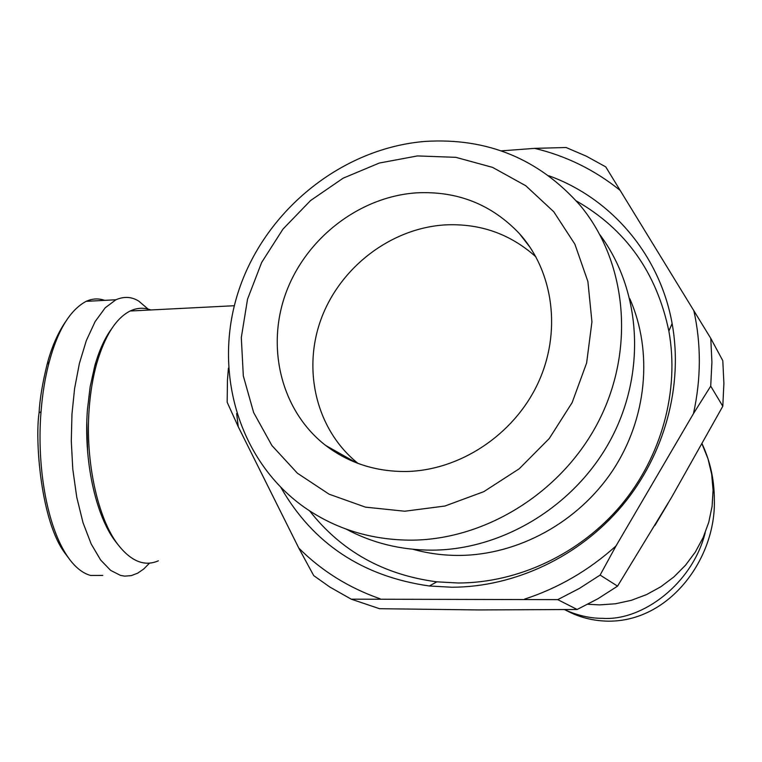 <?xml version="1.0" encoding="UTF-8"?>
<svg xmlns="http://www.w3.org/2000/svg" width="762" height="762" viewBox="0 0 762 762"><rect width="100%" height="100%" fill="white"/><g stroke="black" fill="none" stroke-linecap="round" stroke-linejoin="round"><path stroke-width="1.14" d="M566.118 610.372C579.044 617.334 593.074 620.935 608.219 621.173C670.379 621.697 716.175 557.546 714.337 499.605C714.308 479.87 710.241 461.286 702.116 443.855M65.732 321.459C57.664 333.289 51.454 347.596 47.082 364.388C42.415 383.429 39.738 399.593 39.072 412.861C34.861 440.293 40.748 521.856 65.322 553.641L68.313 557.622C75.171 567.299 82.601 573.243 90.592 575.453L102.775 575.424M104.699 300.361C98.479 298.19 92.297 298.523 86.154 301.342C70.142 309.915 57.855 330.003 49.311 361.598C45.206 376.876 42.443 393.573 41.043 411.68C36.624 465.03 46.587 526.837 68.313 557.622M587.864 604.256L599.418 604.895L615.458 603.78L631.279 600.332L646.519 594.608L660.854 586.74L673.96 576.872L685.533 565.213L695.335 552.04L703.126 537.62L708.755 522.284L712.089 506.378L713.07 490.242L711.679 474.231L707.974 458.705L702.05 443.979M150.857 309.963C143.942 307.391 137.036 307.743 130.14 311.01C116.1 318.097 104.975 335.528 96.774 363.322C92.926 377.104 90.392 392.249 89.173 408.746C85.087 461.039 97.717 518.427 118.005 544.659C131.159 561.442 144.609 566.823 158.344 560.813M111.604 328.813C104.794 338.042 99.193 350.349 94.812 365.722L90.154 386.734L87.43 409.708C83.468 460.324 95.707 515.855 115.414 541.353L117.519 544.039M548.802 175.755C610.914 198.053 659.759 254.479 672.122 323.526C683.428 385.582 664.788 454.704 622.059 505.873C579.12 556.879 514.541 587.159 451.818 587.235L429.358 585.997C362.512 576.434 313.039 543.62 280.94 487.547M309.648 510.902C341.3 551.24 383.696 574.881 436.836 581.835L458.333 583.006C518.351 582.882 580.015 553.936 621.02 505.244C661.816 456.381 679.618 390.392 668.855 331.032C656.606 272.586 625.793 229.238 576.405 200.987M236.649 413.461L238.258 426.749L227.171 402.241L227.438 380.219L228.419 368.113M413.052 549.288C427.939 553.441 443.313 555.488 459.153 555.431C518.017 555.098 578.053 522.465 612.581 470.678C646.976 418.814 653.224 351.777 629.831 298.799M599.951 234.82C641.033 289.912 646.528 371.837 611.21 438.636C575.891 505.406 503.311 549.831 432.159 550.154C401.069 550.145 372.389 543.125 346.129 529.095M411.375 540.163C371.056 540.048 335.232 528.99 303.914 506.997C237.134 459.381 212.122 368.217 239.325 288.769C266.452 209.236 342.557 147.999 425.32 141.399C487.49 137.598 539.115 158.944 580.196 205.426C626.44 261.061 635.422 347.72 599.513 419.491C563.642 491.261 486.689 539.734 411.375 540.163M404.746 511.226L365.465 507.14L329.089 494.186L297.418 473.24L271.901 445.522L253.632 412.537L243.326 375.971L241.306 337.585L247.536 299.171L261.652 262.461L282.978 229.095L310.544 200.568L343.138 178.184L379.324 163.039L417.481 155.924L455.838 157.334L492.557 167.373L525.79 185.757L553.755 211.75L574.891 244.202L587.902 281.54L591.941 321.84L586.635 362.941L572.157 402.565L549.278 438.502L519.255 468.754L483.803 491.661L444.913 506.035L404.746 511.226M535.924 256.87C510.188 233.791 479.793 223.142 444.741 224.923C390.744 228.39 340.204 267.224 321.173 318.887C302.085 370.513 316.582 430.349 358.073 463.439M416.157 192.872C457.152 190.7 491.585 204.292 519.427 233.629C553.822 271.71 561.851 332.765 537.648 383.934C513.483 435.092 459.638 470.525 406.165 471.497C375.647 471.735 348.815 463.058 325.679 445.456C281.483 411.185 265.824 348.043 285.817 293.256C305.762 238.42 359.121 196.872 416.157 192.872M564.509 609.629C577.406 615.486 590.159 618.392 602.771 618.344C642.471 621.078 692.525 583.559 705.193 532.743M722.795 406.251L710.717 386.134L693.468 413.623L616.02 545.935L600.123 575.072L617.553 586.14L671.532 497.443L722.795 406.251L723.9 383.372L722.795 360.683L710.784 338.376L605.742 166.868L586.378 156.2L566.09 147.514L534.638 148.361L501.253 150.876M617.553 586.14L597.837 598.789L577.148 609.486L478.746 609.933L379.533 608.705L351.215 599.17L557.755 599.637L577.148 609.486M600.123 575.072L579.444 588.388L557.755 599.637M238.258 426.749L298.799 548.097L313.715 575.615L329.832 587.035L351.215 599.17M86.811 422.424L87.668 452.314M710.784 338.376L711.918 362.15L710.717 386.134M298.799 548.097C321.64 570.928 348.739 587.816 380.086 598.77M524.656 599.094C558.432 588.064 588.883 570.347 616.02 545.935M693.468 413.623C701.164 378.581 701.278 344.214 693.82 310.544M620.297 190.51C594.817 169.974 566.261 155.924 534.638 148.361M148.104 309.096L138.932 301.257C131.883 296.704 124.206 296.199 115.91 299.761L105.223 307.781L95.126 321.593L86.325 340.585L79.381 363.484L74.59 388.572L71.961 414.157L71.285 441.074L72.809 469.335L76.743 497.186L83.001 522.656L91.183 543.973L100.622 559.994L110.604 570.357L120.463 575.386L124.701 576.129L131.255 575.624L137.703 573.167L143.694 569.033L149.533 563.128M667.969 503.511L654.853 525.57M338.318 452.59L338.442 454.095M39.072 412.861L41.043 411.68M234.325 305.724L130.14 311.01M94.812 365.722L96.774 363.322M668.855 331.032L672.122 323.526M519.427 233.629L530.514 247.936M115.414 541.353L118.005 544.659M436.836 581.835L429.358 585.997M86.154 301.342L115.91 299.761M47.082 364.388L49.311 361.598M325.679 445.456L356.397 462.801"/></g></svg>
